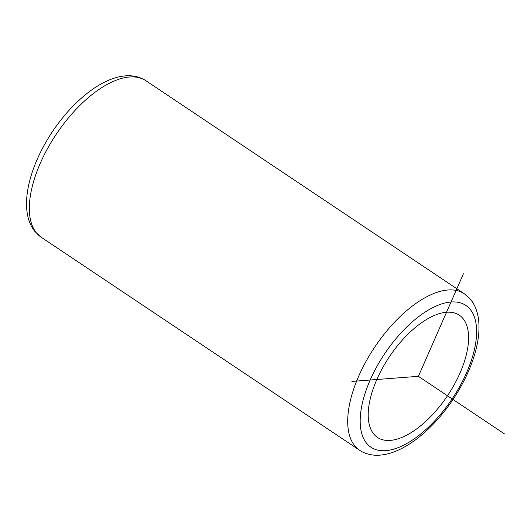 <?xml version="1.0" encoding="UTF-8"?>
<svg xmlns="http://www.w3.org/2000/svg" width="531" height="531" viewBox="0 0 531 531"><rect width="100%" height="100%" fill="white"/><g stroke="black" fill="none" stroke-linecap="round" stroke-linejoin="round"><path stroke-width="0.8" d="M373.791 434.079A73.557 34.986 -56.2 0 1 392.303 352.571A73.557 34.986 -56.2 0 1 459.308 315.182A73.557 34.986 -56.2 0 1 463.012 318.554A73.557 34.986 -56.2 0 1 444.5 400.069A73.557 34.986 -56.2 0 1 377.501 437.458A73.557 34.986 -56.2 0 1 373.791 434.079M351.907 381.417L418.401 376.32L463.41 273.79M418.401 376.32L504.45 433.887M470.154 309.314A85.325 40.582 -56.2 0 1 445.071 408.711A85.325 40.582 -56.2 0 1 366.655 443.325A85.325 40.582 -56.2 0 1 391.739 343.929A85.325 40.582 -56.2 0 1 470.154 309.314M464.306 293.743L470.512 299.384C487.524 320.186 477.528 362.401 453.434 398.847C443.246 414.12 431.809 426.871 419.112 437.086C411.903 442.841 404.722 447.294 397.56 450.454C391.553 453.109 385.685 454.669 379.977 455.133C376.419 455.658 366.689 455.18 359.593 450.255A94.153 44.783 -56.2 0 1 354.847 445.934A94.153 44.783 -56.2 0 1 378.543 341.599A94.153 44.783 -56.2 0 1 464.306 293.743L145.932 80.745A94.153 44.783 -56.2 0 0 60.169 128.602A94.153 44.783 -56.2 0 0 36.473 232.936A94.153 44.783 -56.2 0 0 41.219 237.257L35.013 231.616C17.994 210.814 27.997 168.599 52.091 132.153C62.273 116.88 73.716 104.129 86.414 93.914C93.615 88.159 100.804 83.706 107.959 80.546C113.973 77.891 119.833 76.331 125.548 75.867C129.099 75.342 138.837 75.82 145.932 80.745M359.593 450.255L41.219 237.257"/></g></svg>

